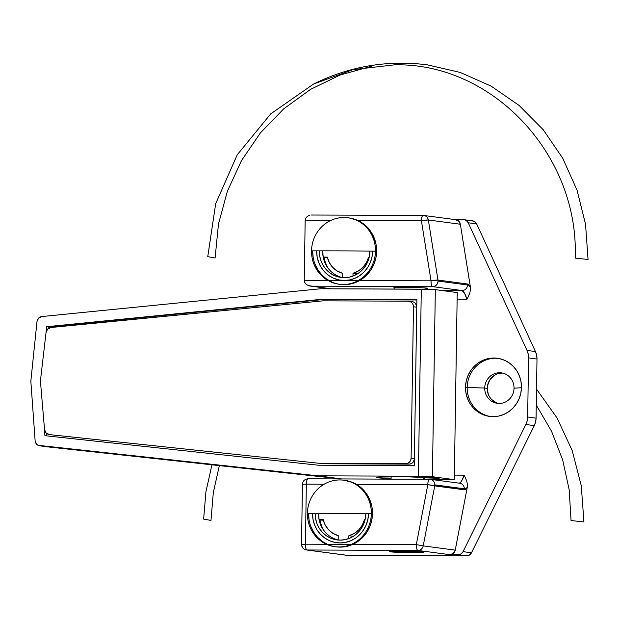 <?xml version="1.0" encoding="UTF-8"?>
<svg xmlns="http://www.w3.org/2000/svg" width="619" height="619" viewBox="0 0 619 619"><rect width="100%" height="100%" fill="white"/><g stroke="black" fill="none" stroke-linecap="round" stroke-linejoin="round"><path stroke-width="0.93" d="M455.182 219.644L458.571 220.952L460.35 224.24L428.348 219.985L437.966 280.059L467.438 283.974L437.966 280.059A5.586 5.323 97.6 0 1 438.035 281.065L467.507 284.988A5.586 5.323 -82.4 0 0 467.438 283.974L468.885 284.864L470.409 287.1L470.51 289.437M459.066 483.191C460.76 482.866 462.463 480.189 464.18 475.16L464.877 476.591L464.18 475.16L454.361 475.121L464.18 475.16L461.612 480.978L460.234 482.688L459.066 483.191A5.586 5.323 97.6 0 1 464.312 488.801A5.586 5.323 -82.4 0 0 459.716 483.238L430.244 479.323A5.586 5.323 97.6 0 1 434.832 484.878L464.312 488.801A5.586 5.323 97.6 0 1 464.204 489.807L465.674 489.273L467.268 487.354L455.228 550.129L453.348 553.401L449.912 554.678L458.253 554.717L466.68 555.831L347.429 555.359L307.009 549.989L417.918 550.43L449.912 554.678L458.253 554.717L461.07 553.889L463.074 551.645L525.848 424.502L534.267 425.617L471.492 552.767L463.074 551.645L525.848 424.502L534.267 425.617A16.767 15.97 -82.4 0 0 536.069 418.135L527.651 417.013A16.767 15.97 97.6 0 1 525.848 424.502L527.164 420.858L527.651 417.013L528.58 357.914L536.998 359.035L536.069 418.135L527.651 417.013L528.58 357.914L536.998 359.035A16.767 15.97 -82.4 0 0 535.427 351.538L527.009 350.416A16.767 15.97 97.6 0 1 528.58 357.914L528.208 354.068L527.009 350.416L468.235 222.786L476.661 223.908L535.427 351.538L527.009 350.416L468.235 222.786L466.308 220.526L464.97 219.9L455.507 219.652L463.523 219.683A5.586 5.323 97.6 0 1 468.235 222.786L476.661 223.908L474.727 221.648L471.941 220.797M429.594 479.276A5.586 5.323 97.6 0 1 430.244 479.323A5.586 5.323 -82.4 0 0 429.594 479.276A5.586 1.687 90.2 0 0 429.532 479.268A5.586 1.687 90.2 0 0 427.822 484.638L356.459 484.352L427.822 484.638L416.316 544.619L427.822 484.638L464.204 489.807L467.268 487.354L455.228 550.129L423.226 545.881L434.731 485.892L464.204 489.807A5.586 5.323 -82.4 0 0 464.312 488.801L434.832 484.878A5.586 5.323 97.6 0 1 434.731 485.892L427.822 484.638A5.586 1.687 -89.8 0 1 429.532 479.268A5.586 1.687 -89.8 0 1 429.594 479.276M498.187 358.37A29.341 27.948 -82.4 0 0 467.198 387.44L465.511 387.215A29.341 27.948 97.6 0 1 497.351 358.246A29.341 27.948 97.6 0 1 521.453 387.44L520.827 393.158L519.148 398.651L516.486 403.704L512.934 408.138L508.64 411.767L503.765 414.451L498.488 416.1L493.026 416.641L487.579 416.061L482.356 414.366L477.559 411.643L473.38 407.975L469.968 403.518L467.469 398.443L465.96 392.941L465.511 387.215L466.138 381.497L467.817 376.004L470.486 370.951L474.03 366.518L478.325 362.889L483.207 360.204L488.476 358.556L493.947 358.014L499.394 358.594L504.617 360.289L509.406 363.013L513.592 366.68L516.997 371.137L519.503 376.213L521.005 381.714L521.453 387.44A29.341 27.948 97.6 0 1 489.621 416.409A29.341 27.948 97.6 0 1 465.511 387.215L467.198 387.44A29.341 27.948 97.6 0 1 498.194 358.37M514.033 388.167A15.367 14.639 -82.4 0 0 499.618 372.754A15.367 14.639 -82.4 0 0 484.723 388.051L467.198 387.44L484.723 388.051A15.367 14.639 97.6 0 1 501.405 372.878A15.367 14.639 97.6 0 1 514.033 388.167A15.367 14.639 97.6 0 1 497.351 403.348A15.367 14.639 97.6 0 1 484.723 388.051L487.254 388.392L484.723 388.051A15.367 14.639 -82.4 0 0 499.138 403.464A15.367 14.639 -82.4 0 0 514.033 388.167L521.446 387.757L514.033 388.167M502.659 373.102A15.367 14.639 -82.4 0 0 487.254 388.392L487.579 385.397L489.853 379.865L493.962 375.648L496.523 374.24M316.673 251.051A29.341 27.948 97.6 0 1 316.68 250.865L317.121 256.777L318.63 262.278L321.137 267.354L324.542 271.811L328.728 275.478L333.517 278.202L338.74 279.896L344.187 280.477L358.254 280.531L344.187 280.477A29.341 27.948 97.6 0 1 340.783 280.245A29.341 27.948 97.6 0 1 316.673 251.051M372.623 251.105A29.341 27.948 97.6 0 1 372.623 251.275L371.988 256.993L370.317 262.487L367.647 267.54L364.104 271.973L359.801 275.602L354.927 278.287L349.65 279.935L344.187 280.477L328.712 280.415L344.187 280.477A29.341 27.948 97.6 0 0 372.623 251.275L372.623 251.105M394.605 287.997L393.87 287.742L395.727 287.533L405.716 287.378A17.046 0.634 0.9 0 1 427.891 288.33A17.046 0.634 0.9 0 1 427.613 288.439M368.498 513.553A29.341 27.948 97.6 0 1 368.498 513.716L367.872 519.434L366.193 524.927L363.523 529.988L359.979 534.414L355.685 538.043L350.803 540.735L345.534 542.383L340.063 542.925L334.616 542.337L329.393 540.65L324.604 537.919L320.418 534.259L317.013 529.802L314.506 524.719L313.005 519.217L312.556 513.491A29.341 27.948 97.6 0 1 312.556 513.313L312.556 513.491A29.341 27.948 97.6 0 0 336.659 542.693A29.341 27.948 97.6 0 0 368.498 513.716L368.498 513.553M401.569 551.22A17.046 0.634 0.9 0 1 423.752 552.171A17.046 0.634 0.9 0 1 411.844 552.589L423.682 552.225L417.361 551.575L389.73 551.583L411.844 552.589A17.046 0.634 0.9 0 1 389.668 551.637A17.046 0.634 0.9 0 1 401.569 551.22M336.427 478.325L336.372 478.897M305.175 220.294L304.231 280.322L327.815 280.415L304.231 280.322L304.726 282.473L304.231 280.322L305.175 220.294L305.74 218.174L307.287 216.418L305.74 218.174L305.175 220.294L330.886 220.395L305.175 220.294M469.643 293.437L468.405 296.408L470.107 291.905L470.409 287.1L467.438 283.974A5.586 5.323 97.6 0 1 462.099 290.551A5.586 5.323 -82.4 0 0 467.507 284.988L438.035 281.065A5.586 5.323 97.6 0 1 432.619 286.628C435.861 286.311 437.664 284.461 438.035 281.065L437.966 280.059L431.025 280.825A5.586 0.511 -9.1 0 1 437.966 280.059L428.348 219.985A5.586 0.511 170.9 0 0 421.407 220.751L428.348 219.985C427.69 217.145 425.965 215.613 423.179 215.397C422.15 215.59 421.562 217.377 421.407 220.751L431.025 280.825L359.662 280.539L431.025 280.825C431.072 284.229 431.605 286.164 432.619 286.628L462.099 290.551L441.471 290.466L462.099 290.551C463.77 291.286 465.387 294.195 466.943 299.271L457.124 299.232L466.943 299.271L467.685 297.847L466.943 299.271L464.56 293.244L462.099 290.551L432.619 286.628L311.156 286.148L331.119 288.802L308.479 285.63L306.219 284.338L304.726 282.473L306.219 284.338L308.479 285.63L311.156 286.148L432.619 286.628A5.586 1.687 -89.8 0 1 431.025 280.825L421.407 220.751L357.906 220.503L421.407 220.751A5.586 1.687 -89.8 0 1 423.11 215.389A5.586 1.687 -89.8 0 1 423.179 215.397A5.586 5.323 97.6 0 1 428.348 219.985L460.35 224.24L470.409 287.1L460.35 224.24A5.586 5.323 -82.4 0 0 455.824 219.691L423.11 215.389L310.9 215.017L423.048 215.397M464.877 476.591L466.703 481.017L464.877 476.591M467.438 485.025L467.268 487.354L467.376 484.135L466.703 481.017M468.405 296.408L467.685 297.847L468.405 296.408M346.392 555.251L466.68 555.831L469.488 555.011L471.492 552.767L534.267 425.617L535.582 421.98L536.069 418.135L536.998 359.035L536.634 355.182L535.427 351.538L476.661 223.908A5.586 5.323 -82.4 0 0 472.591 220.844L464.165 219.722M499.285 373.373L502.148 373.095M496.074 402.613L491.378 399.263L489.59 396.926L488.275 394.272L487.254 388.392A15.367 14.639 -82.4 0 0 498.628 403.456M324.108 484.22L306.351 484.151L305.415 544.178L326.445 544.263L305.415 544.178A5.586 1.687 90.2 0 0 307.009 549.989L417.918 550.43L449.912 554.678A5.586 5.323 -82.4 0 0 455.228 550.129L423.226 545.881A5.586 5.323 97.6 0 1 417.918 550.43A5.586 5.323 -82.4 0 0 423.226 545.881L416.316 544.619A5.586 1.687 90.2 0 0 417.918 550.43A5.586 1.687 -89.8 0 1 416.316 544.619L423.226 545.881L434.731 485.892A5.586 5.323 -82.4 0 0 430.244 479.323L308.061 478.789A5.586 1.687 90.2 0 0 306.351 484.151L324.108 484.22M327.265 544.263L351.337 544.364L327.265 544.263M352.815 544.364L416.316 544.619L352.815 544.364M394.086 287.912A17.046 0.634 0.9 0 1 393.808 287.796A17.046 0.634 0.9 0 1 405.716 287.378L423.899 287.866L427.218 288.5M490.465 416.51A29.341 27.948 97.6 0 1 467.198 387.44A29.341 27.948 -82.4 0 0 490.465 416.51M306.359 549.943L307.009 549.989C305.987 549.517 305.461 547.583 305.415 544.178L306.351 484.151L302.451 484.29L301.507 544.318C301.685 547.382 303.302 549.262 306.359 549.943L346.779 555.313A5.586 5.323 -82.4 0 0 347.429 555.359L307.009 549.989A5.586 5.323 97.6 0 1 301.77 544.38L305.415 544.178L301.77 544.38M308.123 478.796A5.586 1.687 90.2 0 0 308.061 478.789A5.586 1.687 -89.8 0 1 308.123 478.796L429.462 479.276M306.351 484.151A5.586 1.687 -89.8 0 1 308.061 478.789C304.664 479.129 302.799 480.963 302.451 484.29L306.351 484.151M309.577 215.288L307.287 216.418M330.794 288.802L309.786 285.993M471.492 552.767L463.074 551.645A5.586 5.323 97.6 0 1 458.253 554.717L466.68 555.831A5.586 5.323 -82.4 0 0 471.492 552.767M398.435 476.661A31.298 1.161 0.9 0 1 439.157 478.41A31.298 1.161 0.9 0 1 424.619 479.16L437.919 478.711L438.972 478.278L437.703 478.038L404.439 476.707L377.822 477.125L376.692 477.326L378.031 477.798L391.092 478.634A31.298 1.161 0.9 0 1 376.576 477.427A31.298 1.161 0.9 0 1 398.435 476.661M454.292 479.624L431.845 479.532L454.292 479.624L432.395 476.715L454.292 479.624L457.232 292.563L435.335 289.653L427.799 289.259L321.176 288.764L421.307 289.158L418.374 476.22L432.395 476.715L435.335 289.653L457.232 292.563L454.292 479.624M341.533 478.92L318.236 475.825L418.374 476.22L318.236 475.825A11.181 10.647 97.6 0 1 317.183 475.763L340.086 478.796L48.251 446.949L317.183 475.763L39.833 445.827A5.586 5.323 97.6 0 1 35.128 440.767L30.95 382.681A16.767 15.97 97.6 0 1 30.996 379.617L37.001 321.571L30.996 379.617A16.767 15.97 97.6 0 0 30.95 382.681L35.128 440.767L36.598 444.194L38.076 445.309L317.183 475.763A11.181 10.647 97.6 0 0 318.236 475.825L341.533 478.92M37.001 321.571A5.586 5.323 97.6 0 1 41.86 316.541L320.124 288.81L41.86 316.541L38.579 318.151L37.001 321.571M320.124 288.81A11.181 10.647 97.6 0 1 321.176 288.764A11.181 10.647 97.6 0 0 320.124 288.81M320.952 299.372L46.642 326.708L46.023 332.689L46.642 326.708L48.321 326.933L48.143 328.643L48.321 326.933L46.642 326.708L320.952 299.372L322.638 299.596L48.321 326.933L322.638 299.596L320.952 299.372A0.557 0.534 97.6 0 1 321.006 299.372A0.557 0.534 -82.4 0 0 320.952 299.372M44.251 426.305L44.924 435.699L318.344 465.209A0.557 0.534 -82.4 0 0 318.398 465.217L414.273 465.596L416.881 299.751L321.006 299.372L416.881 299.751L414.273 465.596L318.398 465.217A0.557 0.534 97.6 0 1 318.344 465.209L44.924 435.699L44.251 426.305M416.873 299.967L322.692 299.596A0.557 0.534 -82.4 0 0 322.638 299.596A0.557 0.534 -82.4 0 1 322.692 299.596L416.873 299.967M46.417 433.277L46.611 435.884L46.417 433.277M432.395 476.715L435.335 289.653A11.181 0.418 -179.1 0 0 421.307 289.158L418.374 476.22A11.181 0.418 0.9 0 1 432.395 476.715M322.484 300.888A11.181 10.647 97.6 0 1 323.513 300.842A11.181 10.647 -82.4 0 0 322.484 300.888L50.905 327.513L47.648 329.099L46.046 332.473A5.586 5.323 97.6 0 1 50.905 327.513L322.484 300.888M46.046 332.473L40.544 379.795A11.181 10.647 -82.4 0 0 40.514 382.14A11.181 10.647 97.6 0 1 40.544 379.795L46.046 332.473M40.514 382.14L44.522 429.501L46.015 432.89L49.226 434.492A5.586 5.323 97.6 0 1 44.522 429.501L40.514 382.14M52.592 434.94L323.296 463.724A11.181 10.647 -82.4 0 0 324.333 463.778L320.967 463.329A11.181 10.647 97.6 0 1 319.93 463.275A11.181 10.647 -82.4 0 0 320.967 463.329L405.693 463.67L409.058 464.118L324.333 463.778L320.967 463.329L405.693 463.67L409.058 464.118A5.586 5.323 -82.4 0 0 414.366 459.569L412.85 462.494L411.109 463.701L409.058 464.118L324.333 463.778A11.181 10.647 -82.4 0 1 323.296 463.724L52.592 434.94A5.586 5.323 -82.4 0 1 52.329 434.909M411.109 458.106A5.586 5.323 97.6 0 1 405.693 463.67L407.735 463.252L409.484 462.045L410.668 460.242L411.109 458.106L413.484 306.784L416.765 307.217L413.484 306.784L413.113 304.641L411.983 302.83L410.273 301.608L408.246 301.174A5.586 5.323 97.6 0 1 413.484 306.784L411.109 458.106L414.39 458.54L411.109 458.106M411.612 301.623L413.647 302.057L415.357 303.279L416.78 306.212A5.586 5.323 -82.4 0 0 412.262 301.67L408.896 301.221M408.246 301.174L323.513 300.842L408.246 301.174M340.086 284.384L342.972 284.516A33.534 31.94 97.6 0 1 339.08 284.245A33.534 31.94 97.6 0 1 311.535 250.881A33.534 31.94 97.6 0 1 344.025 217.509A33.534 31.94 -82.4 0 0 311.535 250.881A195.596 7.25 0.9 0 1 342.624 250.896A195.596 7.25 0.9 0 1 375.47 251.136A33.534 31.94 -82.4 0 0 344.025 217.509A33.534 31.94 97.6 0 1 347.917 217.772A33.534 31.94 97.6 0 1 375.47 251.136A33.534 31.94 97.6 0 1 342.972 284.516L344.118 284.663A33.534 31.94 -82.4 0 0 376.522 253.333A33.534 31.94 -82.4 0 0 349.07 217.927L347.917 217.772M369.961 251.082A26.547 25.286 97.6 0 1 344.234 277.683A26.547 25.286 97.6 0 1 341.146 277.474A26.547 25.286 97.6 0 1 319.342 250.865L319.744 256.235L321.106 261.218L323.373 265.814L326.461 269.845L330.244 273.157L334.577 275.625L339.305 277.157L344.234 277.683L349.178 277.196L353.944 275.703L358.362 273.273L362.247 269.992L365.458 265.984L367.872 261.404L369.388 256.436L369.961 251.082M324.108 257.535L327.459 257.798L324.108 257.535A29.062 27.685 -82.4 0 0 328.596 268.878A29.062 27.685 97.6 0 1 324.108 257.535L323.188 257.094A26.547 25.286 -82.4 0 0 342.284 277.521A26.547 25.286 97.6 0 1 327.861 267.926A26.547 25.286 97.6 0 1 323.188 257.094L322.723 250.857A26.547 25.286 -82.4 0 0 323.188 257.094L324.108 257.535M342.346 273.219A22.354 21.294 97.6 0 1 327.296 257.109L323.188 257.094L327.296 257.109L329.339 262.618L332.697 267.346L337.138 270.96L342.346 273.219L342.284 277.521A26.547 25.286 -82.4 0 0 342.841 277.645A26.547 25.286 97.6 0 1 342.284 277.521L342.346 273.219M368.56 257.28A22.354 21.294 97.6 0 1 353.008 273.258L357.48 273.853L353.008 273.258L352.962 276.105L353.008 273.258L358.285 271.045L362.835 267.462L366.347 262.766L368.56 257.28L369.179 257.357L368.56 257.28M313.539 84.068C349.542 66.225 387.479 59.811 427.35 64.84L460.188 72.431L491.115 86.118L519.117 105.447L543.273 129.789L562.795 158.34L577.04 190.18L585.551 224.264L588.05 259.469L575.183 258.115C579.33 155.237 492.701 62.581 394.496 64.84L353.023 69.63L313.539 84.068L270.712 113.881L237.239 154.796L215.698 203.643L207.752 256.661L215.103 257.991L218.453 224.155L227.335 191.364L241.487 160.607L260.475 132.814L283.726 108.836L310.545 89.376L340.11 75.046L371.532 66.256M339.653 284.322A33.534 31.94 -82.4 0 1 312.68 250.881L313.191 257.574M314.916 263.864L317.779 269.667L321.671 274.766L326.453 278.952L331.931 282.071M339.08 284.245L340.226 284.4A33.534 31.94 -82.4 0 0 344.118 284.663L350.369 284.044L356.397 282.163L361.968 279.092L366.881 274.944L370.936 269.884L373.977 264.104L375.895 257.821L376.615 251.291L376.104 244.753L374.387 238.462L371.516 232.659L367.624 227.56L362.842 223.374L357.364 220.256L348.923 217.903M335.97 546.825L338.848 546.956A33.534 31.94 97.6 0 1 334.956 546.693A33.534 31.94 97.6 0 1 307.411 513.329A33.534 31.94 97.6 0 1 339.901 479.949A33.534 31.94 -82.4 0 0 307.411 513.329A195.596 7.25 0.9 0 1 338.5 513.337A195.596 7.25 0.9 0 1 371.346 513.577A33.534 31.94 -82.4 0 0 339.901 479.949A33.534 31.94 97.6 0 1 343.793 480.212A33.534 31.94 97.6 0 1 371.346 513.577A33.534 31.94 97.6 0 1 338.848 546.956L340.001 547.111A33.534 31.94 -82.4 0 0 372.398 515.774A33.534 31.94 -82.4 0 0 344.945 480.367L343.793 480.212M365.837 513.522A26.547 25.286 97.6 0 1 340.11 540.132A26.547 25.286 97.6 0 1 337.03 539.923A26.547 25.286 97.6 0 1 315.218 513.306L315.62 518.683L316.982 523.666L319.249 528.255L322.337 532.286L326.12 535.605L330.453 538.073L335.181 539.598L340.11 540.132L345.054 539.636L349.828 538.151L354.238 535.714L358.122 532.433L361.334 528.425L363.748 523.852L365.264 518.877L365.837 513.522M319.984 519.975L323.342 520.239L319.984 519.975A29.062 27.685 -82.4 0 0 324.472 531.319A29.062 27.685 97.6 0 1 319.984 519.975L319.064 519.542A26.547 25.286 -82.4 0 0 338.16 539.961A26.547 25.286 97.6 0 1 323.737 530.367A26.547 25.286 97.6 0 1 319.064 519.542L318.607 513.306A26.547 25.286 -82.4 0 0 319.064 519.542L319.984 519.975M338.229 535.659A22.354 21.294 97.6 0 1 323.172 519.558L319.064 519.542L323.172 519.558L325.215 525.059L328.573 529.787L333.014 533.408L338.229 535.659L338.16 539.961A26.547 25.286 -82.4 0 0 338.717 540.085A26.547 25.286 97.6 0 1 338.16 539.961L338.229 535.659M364.444 519.72A22.354 21.294 97.6 0 1 348.884 535.698L353.356 536.294L348.884 535.698L348.837 538.545L348.884 535.698L354.161 533.493L358.718 529.91L362.223 525.206L364.444 519.72L365.055 519.805L364.444 519.72M212.008 464.621L205.957 491.571L203.636 519.101L210.978 520.432L213.307 492.639L219.389 465.418M536.526 389.119L557.146 418.111L572.235 450.678L581.264 485.683L583.926 521.91L571.058 520.556L569.186 489.768L562.625 459.755L551.56 431.288L536.278 405.097M335.537 546.763A33.534 31.94 -82.4 0 1 308.564 513.321L309.067 520.014M310.792 526.312L313.655 532.116L317.547 537.207L322.329 541.393L327.807 544.511M334.956 546.693L336.109 546.84A33.534 31.94 -82.4 0 0 340.001 547.111L346.245 546.492L352.273 544.604L357.844 541.532L362.757 537.385L366.812 532.325L369.86 526.545L371.771 520.269L372.491 513.731L371.98 507.193L370.263 500.903L367.4 495.099L363.5 490.008L358.726 485.822L353.248 482.704L344.798 480.352M422.692 551.97A16.767 0.619 0.9 0 1 423.473 552.163A16.767 0.619 0.9 0 1 409.26 552.558A16.767 0.619 0.9 0 1 390.721 551.839A16.767 0.619 0.9 0 1 389.947 551.637A16.767 0.619 0.9 0 1 404.153 551.25A16.767 0.619 0.9 0 1 422.692 551.97L423.411 552.218L421.585 552.427L408.548 552.55L390.009 551.591L404.872 551.258L422.692 551.97M426.839 288.098L426.816 289.235L426.839 288.098M423.868 477.172L423.829 479.245L423.868 477.172M336.071 478.897L336.148 478.286M423.11 215.389L423.829 215.435M39.709 445.812L48.127 446.933M49.094 434.476L52.46 434.925M424.619 479.253L424.649 477.203M427.597 289.259L427.621 288.214M391.084 479.121L391.123 476.676M394.071 289.05L394.094 287.688"/></g></svg>

